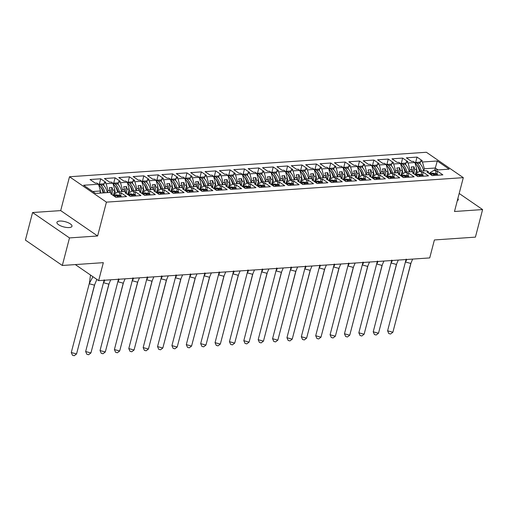 <?xml version="1.0" encoding="UTF-8"?>
<svg xmlns="http://www.w3.org/2000/svg" width="508" height="508" viewBox="0 0 508 508"><rect width="100%" height="100%" fill="white"/><g stroke="black" fill="none" stroke-linecap="round" stroke-linejoin="round"><path stroke-width="0.76" d="M69.177 227.552A7.779 2.711 14.6 0 0 71.977 226.263A7.779 2.711 14.6 0 0 68.028 222.656A7.779 2.711 14.6 0 0 59.722 221.056A7.779 2.711 14.6 0 0 56.921 222.345A7.779 2.711 14.6 0 0 60.871 225.946A7.779 2.711 14.6 0 0 69.177 227.552M457.308 200.666A7.779 2.711 14.6 0 0 458.26 199.758A7.779 2.711 14.6 0 0 457.873 198.507M97.612 235.985L60.693 210.604L32.582 212.528L69.494 237.915L97.612 235.985L106.426 202.14L463.302 177.654L454.489 211.499L482.6 209.569L459.188 193.472M482.6 209.569L475.418 237.134L434.404 239.947L429.724 257.918L98.654 280.632L75.317 264.585M69.494 237.915L62.319 265.474L25.4 240.094L32.582 212.528M60.693 210.604L69.507 176.759L426.383 152.267L463.302 177.654M126.308 193.611L126.568 192.608L124.835 191.414L118.015 191.884L113.703 194.38L113.551 194.983L114.84 190.005L112.814 190.144L111.957 193.434M140.684 192.627L140.945 191.624L139.211 190.43L132.391 190.894L128.086 193.396L127.927 193.993L129.216 189.014L127.191 189.154L126.333 192.449M155.061 191.637L155.327 190.633L153.587 189.44L146.768 189.909L142.462 192.405L142.303 193.008L143.599 188.03L141.567 188.17L140.71 191.459M169.443 190.652L169.704 189.649L167.97 188.455L161.15 188.925L156.839 191.421L156.686 192.024L157.975 187.046L155.95 187.185L155.092 190.475M183.82 189.668L184.08 188.659L182.347 187.471L175.527 187.935L171.221 190.436L171.063 191.033L172.352 186.055L170.326 186.195L169.469 189.484M185.433 190.049L186.734 185.071L184.702 185.21L183.845 188.5M199.815 189.065L201.111 184.087L199.085 184.22L198.228 187.516M226.955 186.709L227.216 185.699L225.482 184.506L218.662 184.976L214.351 187.477L214.198 188.074L215.487 183.096L213.462 183.236L212.604 186.525M241.332 185.718L241.592 184.715L239.859 183.521L233.039 183.991L228.733 186.487L228.575 187.09L229.87 182.112L227.838 182.251L226.981 185.541M242.951 186.106L244.246 181.121L242.221 181.261L241.364 184.556M270.091 183.75L270.351 182.74L268.618 181.546L261.798 182.016L257.486 184.512L257.334 185.115L258.623 180.137L256.597 180.276L255.74 183.566M284.467 182.759L284.728 181.756L282.994 180.562L276.174 181.032L271.869 183.528L271.71 184.131L272.999 179.153L270.974 179.292L270.116 182.582M298.844 181.775L299.11 180.772L297.37 179.578L290.551 180.042L286.245 182.543L286.087 183.14L287.382 178.162L285.35 178.302L284.493 181.597M300.463 182.156L301.758 177.178L299.733 177.317L298.875 180.607M327.603 179.8L327.863 178.797L326.13 177.603L319.31 178.073L315.004 180.569L314.846 181.172L316.135 176.193L314.109 176.333L313.252 179.622M341.979 178.816L342.246 177.806L340.506 176.619L333.686 177.082L329.381 179.584L329.222 180.181L330.517 175.203L328.486 175.343L327.628 178.632M356.362 177.825L356.622 176.822L354.889 175.628L348.069 176.098L343.757 178.594L343.605 179.197L344.894 174.219L342.868 174.358L342.011 177.648M370.738 176.841L370.999 175.838L369.265 174.644L362.445 175.114L358.14 177.609L357.981 178.213L359.27 173.234L357.245 173.368L356.387 176.663M385.115 175.857L385.382 174.847L383.642 173.653L376.822 174.123L372.516 176.625L372.358 177.222L373.653 172.244L371.621 172.383L370.764 175.673M399.498 174.866L399.758 173.863L398.024 172.669L391.204 173.139L386.893 175.635L386.74 176.238L388.029 171.26L386.004 171.399L385.147 174.689M401.11 175.254L402.406 170.269L400.38 170.409L399.523 173.704M428.25 172.898L428.517 171.888L426.777 170.694L419.957 171.164L415.652 173.66L415.493 174.263L416.789 169.285L414.757 169.424L413.899 172.714M106.426 202.14L69.507 176.759M413.874 173.882L414.134 172.879L412.401 171.685L405.581 172.149L401.276 174.65L401.117 175.247M399.758 173.863L398.189 173.971L403.435 177.578L414.122 176.841L408.883 173.234L407.314 173.342L405.581 172.149M385.382 174.847L383.813 174.955L389.052 178.562L399.745 177.825L394.506 174.225L392.938 174.333L391.204 173.139M370.999 175.838L369.437 175.946L374.675 179.546L385.369 178.816L380.124 175.209L378.562 175.317L376.822 174.123M356.622 176.822L355.054 176.93L360.299 180.537L370.992 179.8L365.747 176.193L364.179 176.301L362.445 175.114M342.246 177.806L340.678 177.914L345.916 181.521L356.61 180.791L351.371 177.184L349.802 177.292L348.069 176.098M327.863 178.797L326.301 178.905L331.54 182.505L342.233 181.775L336.988 178.168L335.426 178.276L333.686 177.082M299.11 180.772L297.542 180.873L302.787 184.48L313.474 183.75L308.235 180.143L306.667 180.251L304.933 179.057L311.753 178.587L313.487 179.781L311.918 179.889L317.163 183.496L327.857 182.759L322.612 179.159L321.043 179.261L319.31 178.073M284.728 181.756L283.166 181.864L288.404 185.464L299.098 184.734L293.853 181.127L292.291 181.235L290.551 180.042M270.351 182.74L268.783 182.848L274.028 186.455L284.721 185.718L279.476 182.118L277.908 182.226L276.174 181.032M241.592 184.715L240.03 184.823L245.269 188.43L255.962 187.693L250.717 184.087L249.155 184.194L247.415 183.001L254.241 182.537L255.975 183.731L254.406 183.839L259.651 187.439L270.339 186.709L265.1 183.102L263.531 183.21L261.798 182.016M227.216 185.699L225.647 185.807L230.892 189.414L241.586 188.678L236.341 185.077L234.772 185.185L233.039 183.991M184.08 188.659L182.512 188.766L187.757 192.373L198.45 191.643L193.205 188.036L191.637 188.144L189.903 186.95L196.723 186.48L198.463 187.674L196.894 187.782L202.133 191.389L212.827 190.652L207.581 187.046L206.019 187.154L204.279 185.966L211.106 185.496L212.839 186.69L211.271 186.798L216.516 190.398L227.203 189.668L221.964 186.061L220.396 186.169L218.662 184.976M169.704 189.649L168.135 189.757L173.38 193.358L184.067 192.627L178.829 189.02L177.26 189.128L175.527 187.935M155.327 190.633L153.759 190.741L158.998 194.348L169.691 193.611L164.452 190.011L162.884 190.113L161.15 188.925M140.945 191.624L139.382 191.726L144.621 195.332L155.315 194.602L150.07 190.995L148.501 191.103L146.768 189.909M126.568 192.608L125 192.716L130.245 196.317L140.932 195.586L135.693 191.98L134.125 192.088L132.391 190.894M109.493 192.469L110.046 190.335L108.02 190.468L106.128 183.706L104.388 182.518L105.956 182.41L100.711 178.803L90.024 179.534L95.263 183.14L96.831 183.032L98.565 184.226L83.636 185.249L95.523 193.427L110.452 192.399L112.192 193.592L110.623 193.7L115.862 197.307L126.556 196.571L121.317 192.97L119.748 193.078L118.015 191.884M106.128 183.706L112.947 183.242L114.84 190.005M123.869 191.478L124.428 189.344L122.396 189.484L120.504 182.721L118.77 181.527L120.332 181.419L115.094 177.819L104.4 178.549L109.645 182.156L111.208 182.048L112.947 183.242M120.504 182.721L127.324 182.251L129.216 189.014M138.246 190.494L138.805 188.36L136.779 188.5L134.88 181.737L133.147 180.543L134.715 180.435L129.47 176.828L118.777 177.565L124.022 181.166L125.59 181.058L127.324 182.251M134.88 181.737L141.7 181.267L143.599 188.03M152.629 189.509L153.181 187.369L151.155 187.509L149.257 180.746L147.523 179.553L149.092 179.451L143.847 175.844L133.16 176.574L138.398 180.181L139.967 180.073L141.7 181.267M149.257 180.746L156.083 180.283L157.975 187.046M167.005 188.519L167.564 186.385L165.532 186.525L163.639 179.762L161.906 178.568L163.468 178.46L158.229 174.854L147.536 175.59L152.781 179.197L154.343 179.089L156.083 180.283M163.639 179.762L170.459 179.292L172.352 186.055M181.381 187.535L181.94 185.401L179.915 185.541L178.016 178.778L176.282 177.584L177.851 177.476L172.606 173.869L161.912 174.606L167.157 178.206L168.726 178.098L170.459 179.292M178.016 178.778L184.836 178.308L186.734 185.071M195.764 186.55L196.317 184.41L194.291 184.55L192.392 177.787L190.659 176.594L192.227 176.486L186.982 172.885L176.295 173.615L181.534 177.222L183.102 177.114L184.836 178.308M192.392 177.787L199.212 177.324L201.111 184.087M210.141 185.56L210.693 183.426L208.667 183.566L206.775 176.803L205.035 175.609L206.604 175.501L201.365 171.894L190.671 172.631L195.91 176.238L197.479 176.13L199.212 177.324M206.775 176.803L213.595 176.333L215.487 183.096M224.517 184.575L225.076 182.442L223.044 182.582L221.151 175.819L219.418 174.625L220.986 174.517L215.741 170.91L205.048 171.647L210.293 175.247L211.861 175.139L213.595 176.333M221.151 175.819L227.971 175.349L229.87 182.112M238.9 183.585L239.452 181.451L237.426 181.591L235.528 174.828L233.794 173.634L235.363 173.526L230.118 169.926L219.431 170.656L224.669 174.263L226.238 174.155L227.971 175.349M235.528 174.828L242.348 174.358L244.246 181.121M253.276 182.601L253.829 180.467L251.803 180.607L249.911 173.844L248.171 172.65L249.739 172.542L244.5 168.935L233.807 169.672L239.046 173.272L240.614 173.171L242.348 174.358M249.911 173.844L256.731 173.374L258.623 180.137M267.653 181.616L268.211 179.483L266.179 179.616L264.287 172.853L262.553 171.666L264.116 171.558L258.877 167.951L248.183 168.681L253.429 172.288L254.991 172.18L256.731 173.374M264.287 172.853L271.107 172.39L272.999 179.153M282.029 180.626L282.588 178.492L280.562 178.632L278.663 171.869L276.93 170.675L278.498 170.567L273.253 166.967L262.56 167.697L267.805 171.304L269.373 171.196L271.107 172.39M278.663 171.869L285.483 171.399L287.382 178.162M296.412 179.641L296.964 177.508L294.938 177.648L293.046 170.885L291.306 169.691L292.875 169.583L287.636 165.976L276.943 166.713L282.181 170.313L283.75 170.205L285.483 171.399M293.046 170.885L299.866 170.415L301.758 177.178M310.788 178.657L311.347 176.517L309.315 176.657L307.423 169.894L305.689 168.7L307.251 168.599L302.012 164.992L291.319 165.722L296.564 169.329L298.126 169.221L299.866 170.415M307.423 169.894L314.242 169.431L316.135 176.193M325.164 177.667L325.723 175.533L323.698 175.673L321.799 168.91L320.065 167.716L321.634 167.608L316.389 164.001L305.695 164.738L310.94 168.345L312.509 168.237L314.242 169.431M321.799 168.91L328.619 168.44L330.517 175.203M339.547 176.682L340.1 174.549L338.074 174.689L336.182 167.926L334.442 166.732L336.01 166.624L330.765 163.017L320.078 163.754L325.317 167.354L326.885 167.246L328.619 168.44M336.182 167.926L343.002 167.456L344.894 174.219M353.924 175.698L354.482 173.558L352.45 173.698L350.558 166.935L348.825 165.741L350.387 165.633L345.148 162.033L334.455 162.763L339.7 166.37L341.262 166.262L343.002 167.456M350.558 166.935L357.378 166.472L359.27 173.234M368.3 174.708L368.859 172.574L366.833 172.714L364.935 165.951L363.201 164.757L364.769 164.649L359.524 161.042L348.831 161.779L354.076 165.386L355.644 165.278L357.378 166.472M364.935 165.951L371.754 165.481L373.653 172.244M382.683 173.723L383.235 171.59L381.21 171.729L379.311 164.967L377.577 163.773L379.146 163.665L373.901 160.058L363.214 160.795L368.452 164.395L370.021 164.287L371.754 165.481M379.311 164.967L386.137 164.497L388.029 171.26M397.059 172.739L397.618 170.599L395.586 170.739L393.694 163.976L391.96 162.782L393.522 162.674L388.283 159.074L377.59 159.804L382.835 163.411L384.397 163.303L386.137 164.497M393.694 163.976L400.514 163.506L402.406 170.269M411.436 171.748L411.994 169.615L409.969 169.755L408.07 162.992L406.337 161.798L407.905 161.69L402.66 158.083L391.966 158.82L397.212 162.427L398.78 162.319L400.514 163.506M408.07 162.992L414.89 162.522L416.789 169.285M434.759 170.148L435.312 168.015L424.345 168.764L422.446 162.001L420.713 160.814L422.281 160.706L417.036 157.099L406.349 157.829L411.588 161.436L413.156 161.328L414.89 162.522M422.446 162.001L437.286 160.985L449.174 169.158L434.34 170.18L430.028 172.676L429.876 173.279M428.517 171.888L426.949 171.996L432.187 175.603L442.881 174.866L437.642 171.266L436.074 171.374L434.34 170.18M414.134 172.879L412.566 172.987L417.811 176.587L428.504 175.857L423.259 172.25L421.691 172.358L419.957 171.164M108.02 190.468L107.461 192.608M112.814 190.144L112.065 187.484L109.303 187.674L110.046 190.335M122.396 189.484L121.844 191.618M127.191 189.154L126.448 186.499L123.679 186.69L124.428 189.344M136.779 188.5L136.22 190.633M141.567 188.17L140.824 185.515L138.062 185.699L138.805 188.36M151.155 187.509L150.597 189.649M155.95 187.185L155.2 184.525L152.438 184.715L153.181 187.369M165.532 186.525L164.979 188.659M170.326 186.195L169.583 183.54L166.814 183.731L167.564 186.385M179.915 185.541L179.356 187.674M185.439 190.049L185.598 189.446L189.903 186.95M184.702 185.21L183.959 182.55L181.197 182.74L181.94 185.401M194.291 184.55L193.732 186.684M199.822 189.065L199.974 188.462L204.279 185.966M199.085 184.22L198.336 181.566L195.574 181.756L196.317 184.41M208.667 183.566L208.115 185.699M213.462 183.236L212.719 180.581L209.95 180.772L210.693 183.426M223.044 182.582L222.491 184.715M227.838 182.251L227.095 179.591L224.333 179.781L225.076 182.442M237.426 181.591L236.868 183.725M242.951 186.099L243.11 185.503L247.415 183.001M242.221 181.261L241.471 178.606L238.709 178.797L239.452 181.451M251.803 180.607L251.244 182.74M256.597 180.276L255.854 177.622L253.086 177.806L253.829 180.467M266.179 179.616L265.627 181.756M270.974 179.292L270.231 176.632L267.462 176.822L268.211 179.483M280.562 178.632L280.003 180.765M285.35 178.302L284.607 175.647L281.845 175.838L282.588 178.492M294.938 177.648L294.38 179.781M300.469 182.156L300.622 181.553L304.933 179.057M299.733 177.317L298.99 174.663L296.221 174.847L296.964 177.508M309.315 176.657L308.762 178.797M314.109 176.333L313.366 173.673L310.598 173.863L311.347 176.517M323.698 175.673L323.139 177.806M328.486 175.343L327.743 172.688L324.98 172.879L325.723 175.533M338.074 174.689L337.515 176.822M342.868 174.358L342.125 171.698L339.357 171.888L340.1 174.549M352.45 173.698L351.898 175.831M357.245 173.368L356.502 170.713L353.733 170.904L354.482 173.558M366.833 172.714L366.274 174.847M371.621 172.383L370.878 169.729L368.116 169.92L368.859 172.574M381.21 171.729L380.651 173.863M386.004 171.399L385.255 168.739L382.492 168.929L383.235 171.59M395.586 170.739L395.034 172.872M400.38 170.409L399.637 167.754L396.869 167.945L397.618 170.599M409.969 169.755L409.41 171.888M414.757 169.424L414.014 166.77L411.251 166.954L411.994 169.615M424.345 168.764L423.786 170.904M438.087 169.92L435.312 168.015L437.286 160.985M98.654 280.632L103.334 262.661L62.319 265.474M99.905 193.123L100.463 190.989L92.748 191.516M98.565 184.226L100.463 190.989M415.366 163.519L417.036 157.099M418.681 168.612L418.865 167.907M419.976 163.639L420.713 160.814M435.451 173.761L436.074 171.374M436.931 173.977L437.642 171.266M400.99 164.509L402.66 158.083M386.607 165.494L388.283 159.074M372.231 166.478L373.901 160.058M357.854 167.469L359.524 161.042M343.471 168.453L345.148 162.033M329.095 169.437L330.765 163.017M314.719 170.428L316.389 164.001M300.336 171.412L302.012 164.992M285.96 172.403L287.636 165.976M271.583 173.387L273.253 166.967M257.2 174.371L258.877 167.951M242.824 175.362L244.5 168.935M228.448 176.346L230.118 169.926M214.071 177.33L215.741 170.91M199.688 178.321L201.365 171.894M185.312 179.305L186.982 172.885M170.936 180.289L172.606 173.869M156.553 181.28L158.229 174.854M142.177 182.264L143.847 175.844M127.8 183.248L129.47 176.828M113.417 184.239L115.094 177.819M99.041 185.223L100.711 178.803M404.305 169.596L404.489 168.891M405.6 164.624L406.337 161.798M421.069 174.752L421.691 172.358M422.554 174.968L423.259 172.25M111.925 194.596L112.192 193.592M102.356 190.316L102.54 189.611M103.651 185.344L104.388 182.518M119.126 195.466L119.748 193.078M120.606 195.682L121.317 192.97M116.738 189.325L116.923 188.62M118.034 184.353L118.77 181.527M133.502 194.481L134.125 192.088M134.988 194.697L135.693 191.98M131.115 188.341L131.299 187.636M132.41 183.369L133.147 180.543M147.879 193.497L148.501 191.103M149.365 193.707L150.07 190.995M145.491 187.357L145.675 186.652M146.787 182.378L147.523 179.553M162.262 192.507L162.884 190.113M163.741 192.722L164.452 190.011M159.874 186.366L160.058 185.661M161.169 181.394L161.906 178.568M176.638 191.522L177.26 189.128M178.118 191.738L178.829 189.02M174.25 185.382L174.434 184.677M175.546 180.41L176.282 177.584M191.014 190.538L191.637 188.144M192.5 190.748L193.205 188.036M198.196 188.678L198.463 187.674M188.627 184.391L188.811 183.693M189.922 179.419L190.659 176.594M205.397 189.548L206.019 187.154M206.877 189.763L207.581 187.046M212.579 187.693L212.839 186.69M203.01 183.407L203.187 182.702M204.305 178.435L205.035 175.609M219.774 188.563L220.396 186.169M221.253 188.779L221.964 186.061M217.386 182.423L217.57 181.718M218.681 177.451L219.418 174.625M234.15 187.579L234.772 185.185M235.636 187.789L236.341 185.077M231.762 181.432L231.946 180.727M233.058 176.46L233.794 173.634M248.533 186.588L249.155 184.194M250.012 186.804L250.717 184.087M255.714 184.734L255.975 183.731M246.139 180.448L246.323 179.743M247.434 175.476L248.171 172.65M262.909 185.604L263.531 183.21M264.389 185.82L265.1 183.102M260.521 179.464L260.706 178.759M261.817 174.492L262.553 171.666M277.285 184.614L277.908 182.226M278.771 184.829L279.476 182.118M274.898 178.473L275.082 177.768M276.193 173.501L276.93 170.675M291.662 183.629L292.291 181.235M293.148 183.845L293.853 181.127M289.274 177.489L289.458 176.784M290.57 172.517L291.306 169.691M306.045 182.645L306.667 180.251M307.524 182.855L308.235 180.143M313.226 180.785L313.487 179.781M303.657 176.505L303.841 175.8M304.952 171.526L305.689 168.7M320.421 181.654L321.043 179.261M321.907 181.87L322.612 179.159M318.033 175.514L318.218 174.809M319.329 170.542L320.065 167.716M334.797 180.67L335.426 178.276M336.283 180.886L336.988 178.168M332.41 174.53L332.594 173.825M333.705 169.558L334.442 166.732M349.18 179.686L349.802 177.292M350.66 179.895L351.371 177.184M346.793 173.546L346.977 172.841M348.088 168.567L348.825 165.741M363.557 178.695L364.179 176.301M365.042 178.911L365.747 176.193M361.169 172.555L361.353 171.85M362.464 167.583L363.201 164.757M377.933 177.711L378.562 175.317M379.419 177.927L380.124 175.209M375.545 171.571L375.73 170.866M376.841 166.599L377.577 163.773M392.316 176.727L392.938 174.333M393.795 176.936L394.506 174.225M389.928 170.58L390.112 169.875M391.224 165.608L391.96 162.782M406.692 175.736L407.314 173.342M408.178 175.952L408.883 173.234M412.68 171.875L414.014 166.77M398.304 172.866L399.637 167.754M383.927 173.85L385.255 168.739M369.551 174.835L370.878 169.729M355.168 175.825L356.502 170.713M340.792 176.809L342.125 171.698M326.415 177.794L327.743 172.688M312.033 178.784L313.366 173.673M297.656 179.769L298.99 174.663M283.28 180.759L284.607 175.647M268.897 181.743L270.231 176.632M254.521 182.728L255.854 177.622M240.144 183.718L241.471 178.606M225.762 184.702L227.095 179.591M211.385 185.687L212.719 180.581M197.009 186.677L198.336 181.566M182.626 187.662L183.959 182.55M168.25 188.646L169.583 183.54M153.873 189.636L155.2 184.525M139.49 190.621L140.824 185.515M125.114 191.611L126.448 186.499M110.738 192.596L112.065 187.484M415.557 163.963L416.109 162.401L417.157 163.347A13.373 8.687 86.1 0 1 421.31 171.069M423.659 170.91A13.373 8.687 -93.9 0 0 419.513 163.189L420.103 163.144M417.366 172.669A13.373 8.687 -93.9 0 0 416.668 169.729M415.163 163.487L415.315 163.474A13.373 8.687 86.1 0 1 419.519 171.418M406.8 259.493L405.517 262.033L410.801 263.442L412.661 259.086M406.165 259.074L387.598 330.822L392.881 332.238L410.801 263.442M387.598 330.822L388.804 333.553L390.569 334.029L392.881 332.238L411.055 262.896M433.572 175.508L433.743 174.53L432.594 173.958A13.373 8.687 -93.9 0 0 429.463 173.304L431.813 173.145A13.373 8.687 86.1 0 1 434.943 173.799L436.372 173.698L437.521 174.269L437.35 175.247M416.706 164.992A11.544 7.506 86.1 0 1 420.091 171.158M429.463 173.304A13.373 8.687 -93.9 0 0 428.936 173.368M416.052 172.104A11.544 7.506 86.1 0 1 416.262 173.311M420.275 162.496L419.887 162.147L416.109 162.401M430.054 174.136L431.895 174.657L431.781 175.324M430.746 174.085A13.373 8.687 -93.9 0 0 429.197 173.546M433.743 174.53L437.521 174.269M430.911 174.72L431.895 174.657M401.174 164.948L401.733 163.392L402.78 164.338A13.373 8.687 86.1 0 1 406.933 172.06M409.283 171.894A13.373 8.687 -93.9 0 0 405.13 164.173L405.727 164.135M402.99 173.653A13.373 8.687 -93.9 0 0 402.292 170.713M400.78 164.471L400.939 164.465A13.373 8.687 86.1 0 1 405.136 172.409M392.424 260.477L391.141 263.017L396.424 264.433L398.285 260.077M391.789 260.064L373.221 331.813L378.504 333.223L396.424 264.433M373.221 331.813L374.428 334.543L376.187 335.013L378.504 333.223L396.672 263.887M419.189 176.492L419.36 175.514L418.211 174.949A13.373 8.687 -93.9 0 0 415.08 174.295L417.436 174.13A13.373 8.687 86.1 0 1 420.56 174.784L421.989 174.689L423.139 175.254L422.974 176.232M402.323 165.983A11.544 7.506 86.1 0 1 405.714 172.142M415.08 174.295A13.373 8.687 -93.9 0 0 414.56 174.352M401.676 173.095A11.544 7.506 86.1 0 1 401.885 174.295M405.898 163.481L405.511 163.131L401.733 163.392M415.677 175.12L417.519 175.641L417.405 176.308M416.37 175.076A13.373 8.687 -93.9 0 0 414.82 174.53M419.36 175.514L423.139 175.254M416.535 175.711L417.519 175.641M386.798 165.932L387.35 164.376L388.404 165.322A13.373 8.687 86.1 0 1 392.557 173.044M394.906 172.885A13.373 8.687 -93.9 0 0 390.754 165.164L391.35 165.119M388.614 174.638A13.373 8.687 -93.9 0 0 387.915 171.698M386.404 165.462L386.556 165.449A13.373 8.687 86.1 0 1 390.76 173.393M378.041 261.461L376.758 264.001L382.041 265.417L383.908 261.061M377.406 261.048L358.839 332.797L364.122 334.213L382.041 265.417M358.839 332.797L360.051 335.528L361.81 335.998L364.122 334.213L382.295 264.871M404.812 177.483L404.984 176.505L403.835 175.933A13.373 8.687 -93.9 0 0 400.704 175.279L403.054 175.12A13.373 8.687 86.1 0 1 406.184 175.774L407.613 175.673L408.762 176.244L408.591 177.222M387.947 166.967A11.544 7.506 86.1 0 1 391.331 173.126M400.704 175.279A13.373 8.687 -93.9 0 0 400.183 175.336M387.293 174.079A11.544 7.506 86.1 0 1 387.502 175.279M391.516 164.465L391.128 164.116L387.35 164.376M401.301 176.105L403.142 176.625L403.022 177.292M401.993 176.06A13.373 8.687 -93.9 0 0 400.437 175.514M404.984 176.505L408.762 176.244M402.152 176.695L403.142 176.625M372.421 166.922L372.974 165.367L374.021 166.306A13.373 8.687 86.1 0 1 378.174 174.034M380.524 173.869A13.373 8.687 -93.9 0 0 376.377 166.148L376.968 166.11M374.231 175.628A13.373 8.687 -93.9 0 0 373.539 172.688M372.027 166.446L372.18 166.434A13.373 8.687 86.1 0 1 376.384 174.377M363.665 262.452L362.382 264.992L367.665 266.402L369.526 262.045M363.03 262.039L344.462 333.781L349.745 335.197L367.665 266.402M344.462 333.781L345.669 336.512L347.434 336.988L349.745 335.197L367.919 265.855M390.436 178.467L390.608 177.489L389.458 176.917A13.373 8.687 -93.9 0 0 386.328 176.263L388.677 176.105A13.373 8.687 86.1 0 1 391.808 176.759L393.236 176.663L394.386 177.229L394.214 178.206M373.57 167.951A11.544 7.506 86.1 0 1 376.955 174.117M386.328 176.263A13.373 8.687 -93.9 0 0 385.801 176.327M372.916 175.07A11.544 7.506 86.1 0 1 373.126 176.27M377.139 165.456L376.752 165.106L372.974 165.367M386.918 177.095L388.76 177.616L388.645 178.283M387.61 177.044A13.373 8.687 -93.9 0 0 386.061 176.505M390.608 177.489L394.386 177.229M387.775 177.686L388.76 177.616M358.038 167.907L358.597 166.351L359.645 167.297A13.373 8.687 86.1 0 1 363.798 175.019M366.147 174.854A13.373 8.687 -93.9 0 0 361.994 167.132L362.591 167.094M359.855 176.613A13.373 8.687 -93.9 0 0 359.156 173.673M357.645 167.43L357.803 167.424A13.373 8.687 86.1 0 1 362.001 175.368M349.288 263.436L348.005 265.976L353.289 267.392L355.149 263.036M348.653 263.023L330.086 334.772L335.369 336.188L353.289 267.392M330.086 334.772L331.292 337.502L333.051 337.972L335.369 336.188L353.536 266.846M376.053 179.451L376.225 178.473L375.075 177.908A13.373 8.687 -93.9 0 0 371.945 177.254L374.301 177.089A13.373 8.687 86.1 0 1 377.431 177.743L378.854 177.648L380.003 178.213L379.838 179.197M359.188 168.942A11.544 7.506 86.1 0 1 362.579 175.101M371.945 177.254A13.373 8.687 -93.9 0 0 371.424 177.311M358.54 176.054A11.544 7.506 86.1 0 1 358.75 177.254M362.763 166.44L362.375 166.091L358.597 166.351M372.542 178.079L374.383 178.6L374.269 179.267M373.234 178.035A13.373 8.687 -93.9 0 0 371.685 177.489M376.225 178.473L380.003 178.213M373.399 178.67L374.383 178.6M343.662 168.891L344.214 167.335L345.269 168.281A13.373 8.687 86.1 0 1 349.421 176.003M351.771 175.844A13.373 8.687 -93.9 0 0 347.618 168.123L348.215 168.078M345.478 177.597A13.373 8.687 -93.9 0 0 344.78 174.663M343.268 168.421L343.427 168.408A13.373 8.687 86.1 0 1 347.624 176.352M334.905 264.42L333.623 266.96L338.906 268.376L340.773 264.02M334.277 264.008L315.703 335.756L320.986 337.172L338.906 268.376M315.703 335.756L316.916 338.487L318.675 338.957L320.986 337.172L339.16 267.83M361.677 180.442L361.848 179.464L360.699 178.892A13.373 8.687 -93.9 0 0 357.569 178.238L359.918 178.079A13.373 8.687 86.1 0 1 363.049 178.733L364.477 178.632L365.627 179.203L365.455 180.181M344.811 169.926A11.544 7.506 86.1 0 1 348.196 176.085M357.569 178.238A13.373 8.687 -93.9 0 0 357.048 178.302M344.157 177.038A11.544 7.506 86.1 0 1 344.367 178.238M348.386 167.424L347.993 167.075L344.214 167.335M358.165 179.07L360.007 179.591L359.886 180.251M358.858 179.019A13.373 8.687 -93.9 0 0 357.302 178.479M361.848 179.464L365.627 179.203M359.016 179.654L360.007 179.591M329.286 169.882L329.838 168.326L330.892 169.266A13.373 8.687 86.1 0 1 335.039 176.994M337.395 176.828A13.373 8.687 -93.9 0 0 333.242 169.107L333.832 169.069M331.095 178.587A13.373 8.687 -93.9 0 0 330.403 175.647M328.892 169.405L329.044 169.393A13.373 8.687 86.1 0 1 333.248 177.343M320.529 265.411L319.246 267.951L324.529 269.361L326.39 265.005M319.894 264.998L301.327 336.747L306.61 338.157L324.529 269.361M301.327 336.747L302.533 339.477L304.298 339.947L306.61 338.157L324.783 268.815M347.301 181.426L347.472 180.448L346.323 179.876A13.373 8.687 -93.9 0 0 343.192 179.222L345.542 179.064A13.373 8.687 86.1 0 1 348.672 179.718L350.101 179.622L351.25 180.188L351.079 181.166M330.435 170.917A11.544 7.506 86.1 0 1 333.82 177.076M343.192 179.222A13.373 8.687 -93.9 0 0 342.665 179.286M329.781 178.029A11.544 7.506 86.1 0 1 329.99 179.229M334.004 168.415L333.616 168.065L329.838 168.326M343.783 180.054L345.624 180.575L345.51 181.242M344.475 180.003A13.373 8.687 -93.9 0 0 342.925 179.464M347.472 180.448L351.25 180.188M344.64 180.645L345.624 180.575M314.903 170.866L315.462 169.31L316.509 170.256A13.373 8.687 86.1 0 1 320.662 177.978M323.012 177.819A13.373 8.687 -93.9 0 0 318.859 170.091L319.456 170.053M316.719 179.572A13.373 8.687 -93.9 0 0 316.02 176.632M314.516 170.39L314.668 170.383A13.373 8.687 86.1 0 1 318.872 178.327M306.153 266.395L304.87 268.935L310.153 270.351L312.014 265.995M305.518 265.982L286.95 337.731L292.233 339.147L310.153 270.351M286.95 337.731L288.157 340.462L289.916 340.931L292.233 339.147L310.401 269.805M332.924 182.41L333.089 181.432L331.94 180.867A13.373 8.687 -93.9 0 0 328.809 180.213L331.165 180.048A13.373 8.687 86.1 0 1 334.296 180.702L335.725 180.607L336.874 181.178L336.702 182.156M316.052 171.901A11.544 7.506 86.1 0 1 319.443 178.06M328.809 180.213A13.373 8.687 -93.9 0 0 328.289 180.27M315.404 179.013A11.544 7.506 86.1 0 1 315.614 180.213M319.627 169.399L319.24 169.05L315.462 169.31M329.406 181.039L331.248 181.559L331.133 182.226M330.098 180.994A13.373 8.687 -93.9 0 0 328.549 180.448M333.089 181.432L336.874 181.178M330.264 181.629L331.248 181.559M300.526 171.85L301.079 170.294L302.133 171.24A13.373 8.687 86.1 0 1 306.286 178.962M308.635 178.803A13.373 8.687 -93.9 0 0 304.483 171.082L305.079 171.037M302.343 180.556A13.373 8.687 -93.9 0 0 301.644 177.622M300.133 171.38L300.291 171.367A13.373 8.687 86.1 0 1 304.489 179.311M291.77 267.379L290.487 269.919L295.77 271.336L297.637 266.979M291.141 266.967L272.567 338.715L277.851 340.131L295.77 271.336M272.567 338.715L273.78 341.446L275.539 341.916L277.851 340.131L296.024 270.789M318.541 183.401L318.713 182.423L317.564 181.851A13.373 8.687 -93.9 0 0 314.433 181.197L316.782 181.039A13.373 8.687 86.1 0 1 319.913 181.693L321.342 181.591L322.491 182.162L322.32 183.14M301.676 172.885A11.544 7.506 86.1 0 1 305.067 179.051M314.433 181.197A13.373 8.687 -93.9 0 0 313.912 181.261M301.022 179.997A11.544 7.506 86.1 0 1 301.238 181.204M305.251 170.39L304.857 170.04L301.079 170.294M315.03 182.029L316.871 182.55L316.757 183.217M315.722 181.978A13.373 8.687 -93.9 0 0 314.166 181.439M318.713 182.423L322.491 182.162M315.887 182.613L316.871 182.55M286.15 172.841L286.702 171.285L287.757 172.231A13.373 8.687 86.1 0 1 291.903 179.953M294.259 179.788A13.373 8.687 -93.9 0 0 290.106 172.066L290.703 172.028M287.966 181.546A13.373 8.687 -93.9 0 0 287.268 178.606M285.756 172.364L285.909 172.352A13.373 8.687 86.1 0 1 290.112 180.302M277.393 268.37L276.111 270.91L281.394 272.326L283.254 267.964M276.758 267.957L258.191 339.706L263.474 341.116L281.394 272.326M258.191 339.706L259.404 342.436L261.163 342.906L263.474 341.116L281.648 271.78M304.165 184.385L304.336 183.407L303.187 182.842A13.373 8.687 -93.9 0 0 300.057 182.181L302.406 182.023A13.373 8.687 86.1 0 1 305.537 182.677L306.965 182.582L308.115 183.147L307.943 184.125M287.299 173.876A11.544 7.506 86.1 0 1 290.684 180.035M300.057 182.181A13.373 8.687 -93.9 0 0 299.529 182.245M286.645 180.988A11.544 7.506 86.1 0 1 286.855 182.188M290.868 171.374L290.481 171.025L286.702 171.285M300.647 183.013L302.495 183.534L302.374 184.201M301.346 182.963A13.373 8.687 -93.9 0 0 299.79 182.423M304.336 183.407L308.115 183.147M301.504 183.604L302.495 183.534M271.767 173.825L272.326 172.269L273.374 173.215A13.373 8.687 86.1 0 1 277.527 180.937M279.876 180.778A13.373 8.687 -93.9 0 0 275.723 173.05L276.32 173.012M273.583 182.531A13.373 8.687 -93.9 0 0 272.885 179.591M271.38 173.349L271.532 173.342A13.373 8.687 86.1 0 1 275.736 181.286M263.017 269.354L261.734 271.894L267.017 273.31L268.878 268.954M262.382 268.942L243.815 340.69L249.098 342.106L267.017 273.31M243.815 340.69L245.021 343.421L246.786 343.891L249.098 342.106L267.265 272.764M289.789 185.376L289.954 184.391L288.804 183.826A13.373 8.687 -93.9 0 0 285.68 183.172L288.03 183.007A13.373 8.687 86.1 0 1 291.16 183.667L292.589 183.566L293.738 184.137L293.567 185.115M272.917 174.86A11.544 7.506 86.1 0 1 276.308 181.019M285.68 183.172A13.373 8.687 -93.9 0 0 285.153 183.229M272.269 181.972A11.544 7.506 86.1 0 1 272.478 183.172M276.492 172.358L276.104 172.009L272.326 172.269M286.271 183.998L288.112 184.518L287.998 185.185M286.963 183.953A13.373 8.687 -93.9 0 0 285.413 183.407M289.954 184.391L293.738 184.137M287.128 184.588L288.112 184.518M257.391 174.816L257.943 173.253L258.997 174.2A13.373 8.687 86.1 0 1 263.15 181.921M265.5 181.762A13.373 8.687 -93.9 0 0 261.347 174.041L261.944 173.996M259.207 183.521A13.373 8.687 -93.9 0 0 258.509 180.581M256.997 174.339L257.156 174.327A13.373 8.687 86.1 0 1 261.353 182.27M248.634 270.345L247.358 272.885L252.635 274.295L254.502 269.939M248.006 269.926L229.438 341.674L234.715 343.09L252.635 274.295M229.438 341.674L230.645 344.405L232.404 344.881L234.715 343.09L252.889 273.749M275.406 186.36L275.577 185.382L274.428 184.81A13.373 8.687 -93.9 0 0 271.297 184.156L273.647 183.998A13.373 8.687 86.1 0 1 276.777 184.652L278.206 184.55L279.356 185.122L279.184 186.099M258.54 175.844A11.544 7.506 86.1 0 1 261.931 182.01M271.297 184.156A13.373 8.687 -93.9 0 0 270.777 184.22M257.886 182.956A11.544 7.506 86.1 0 1 258.102 184.163M262.115 173.349L261.722 172.999L257.943 173.253M271.894 184.988L273.736 185.509L273.621 186.176M272.586 184.937A13.373 8.687 -93.9 0 0 271.031 184.398M275.577 185.382L279.356 185.122M272.752 185.572L273.736 185.509M243.014 175.8L243.567 174.244L244.621 175.19A13.373 8.687 86.1 0 1 248.774 182.912M251.123 182.747A13.373 8.687 -93.9 0 0 246.971 175.025L247.567 174.987M244.831 184.506A13.373 8.687 -93.9 0 0 244.132 181.566M242.621 175.324L242.773 175.317A13.373 8.687 86.1 0 1 246.977 183.261M234.258 271.329L232.975 273.869L238.258 275.285L240.119 270.929M233.623 270.916L215.055 342.665L220.339 344.075L238.258 275.285M215.055 342.665L216.268 345.396L218.027 345.865L220.339 344.075L238.512 274.739M261.029 187.344L261.201 186.366L260.052 185.801A13.373 8.687 -93.9 0 0 256.921 185.147L259.271 184.982A13.373 8.687 86.1 0 1 262.401 185.636L263.83 185.541L264.979 186.106L264.808 187.084M244.164 176.835A11.544 7.506 86.1 0 1 247.548 182.994M256.921 185.147A13.373 8.687 -93.9 0 0 256.4 185.204M243.51 183.947A11.544 7.506 86.1 0 1 243.719 185.147M247.733 174.333L247.345 173.984L243.567 174.244M257.512 185.972L259.359 186.493L259.239 187.16M258.21 185.928A13.373 8.687 -93.9 0 0 256.654 185.382M261.201 186.366L264.979 186.106M258.369 186.563L259.359 186.493M228.638 176.784L229.191 175.228L230.238 176.174A13.373 8.687 86.1 0 1 234.391 183.896M236.741 183.737A13.373 8.687 -93.9 0 0 232.588 176.016L233.185 175.971M230.448 185.49A13.373 8.687 -93.9 0 0 229.749 182.55M228.244 176.314L228.397 176.301A13.373 8.687 86.1 0 1 232.601 184.245M219.881 272.313L218.599 274.853L223.882 276.269L225.743 271.913M219.246 271.901L200.679 343.649L205.962 345.065L223.882 276.269M200.679 343.649L201.886 346.38L203.651 346.85L205.962 345.065L224.13 275.723M246.653 188.335L246.825 187.357L245.675 186.785A13.373 8.687 -93.9 0 0 242.545 186.131L244.894 185.972A13.373 8.687 86.1 0 1 248.025 186.626L249.453 186.525L250.603 187.096L250.431 188.074M229.781 177.819A11.544 7.506 86.1 0 1 233.172 183.979M242.545 186.131A13.373 8.687 -93.9 0 0 242.018 186.188M229.133 184.931A11.544 7.506 86.1 0 1 229.343 186.131M233.356 175.317L232.969 174.968L229.191 175.228M243.135 186.957L244.977 187.477L244.862 188.144M243.827 186.912A13.373 8.687 -93.9 0 0 242.278 186.366M246.825 187.357L250.603 187.096M243.992 187.547L244.977 187.477M214.255 177.775L214.808 176.219L215.862 177.159A13.373 8.687 86.1 0 1 220.015 184.887M222.364 184.721A13.373 8.687 -93.9 0 0 218.211 177L218.808 176.962M216.071 186.48A13.373 8.687 -93.9 0 0 215.373 183.54M213.862 177.298L214.02 177.286A13.373 8.687 86.1 0 1 218.218 185.23M205.499 273.304L204.222 275.844L209.499 277.254L211.366 272.898M204.87 272.891L186.303 344.634L191.579 346.05L209.499 277.254M186.303 344.634L187.509 347.364L189.268 347.84L191.579 346.05L209.753 276.708M232.27 189.319L232.442 188.341L231.292 187.769A13.373 8.687 -93.9 0 0 228.162 187.115L230.511 186.957A13.373 8.687 86.1 0 1 233.642 187.611L235.071 187.516L236.22 188.081L236.049 189.059M215.405 178.803A11.544 7.506 86.1 0 1 218.796 184.969M228.162 187.115A13.373 8.687 -93.9 0 0 227.641 187.179M214.751 185.922A11.544 7.506 86.1 0 1 214.967 187.122M218.98 176.308L218.592 175.959L214.808 176.219M228.759 187.947L230.6 188.468L230.486 189.135M229.451 187.896A13.373 8.687 -93.9 0 0 227.901 187.357M232.442 188.341L236.22 188.081M229.616 188.538L230.6 188.468M199.879 178.759L200.431 177.203L201.486 178.149A13.373 8.687 86.1 0 1 205.638 185.871M207.988 185.706A13.373 8.687 -93.9 0 0 203.835 177.984L204.432 177.946M201.695 187.465A13.373 8.687 -93.9 0 0 200.997 184.525M199.485 178.283L199.638 178.276A13.373 8.687 86.1 0 1 203.841 186.22M191.122 274.288L189.84 276.828L195.123 278.244L196.983 273.888M190.487 273.875L171.92 345.624L177.203 347.04L195.123 278.244M171.92 345.624L173.133 348.355L174.892 348.825L177.203 347.04L195.377 277.698M217.894 190.303L218.065 189.325L216.916 188.76A13.373 8.687 -93.9 0 0 213.785 188.106L216.135 187.941A13.373 8.687 86.1 0 1 219.266 188.595L220.694 188.5L221.844 189.065L221.672 190.049M201.028 179.794A11.544 7.506 86.1 0 1 204.413 185.953M213.785 188.106A13.373 8.687 -93.9 0 0 213.265 188.163M200.374 186.906A11.544 7.506 86.1 0 1 200.584 188.106M204.597 177.292L204.21 176.943L200.431 177.203M214.376 188.932L216.224 189.452L216.103 190.119M215.075 188.887A13.373 8.687 -93.9 0 0 213.519 188.341M218.065 189.325L221.844 189.065M215.233 189.522L216.224 189.452M185.503 179.743L186.055 178.187L187.103 179.134A13.373 8.687 86.1 0 1 191.256 186.855M193.605 186.696A13.373 8.687 -93.9 0 0 189.459 178.975L190.049 178.93M187.312 188.449A13.373 8.687 -93.9 0 0 186.614 185.515M185.109 179.273L185.261 179.261A13.373 8.687 86.1 0 1 189.465 187.204M176.746 275.272L175.463 277.812L180.746 279.229L182.607 274.872M176.111 274.86L157.543 346.608L162.827 348.024L180.746 279.229M157.543 346.608L158.75 349.339L160.515 349.809L162.827 348.024L181 278.682M203.518 191.294L203.689 190.316L202.54 189.744A13.373 8.687 -93.9 0 0 199.409 189.09L201.759 188.932A13.373 8.687 86.1 0 1 204.889 189.586L206.318 189.484L207.467 190.056L207.296 191.033M186.652 180.778A11.544 7.506 86.1 0 1 190.036 186.938M199.409 189.09A13.373 8.687 -93.9 0 0 198.882 189.154M185.998 187.89A11.544 7.506 86.1 0 1 186.207 189.09M190.221 178.276L189.833 177.927L186.055 178.187M200 189.922L201.841 190.443L201.727 191.103M200.692 189.871A13.373 8.687 -93.9 0 0 199.142 189.325M203.689 190.316L207.467 190.056M200.857 190.506L201.841 190.443M171.12 180.734L171.679 179.178L172.726 180.118A13.373 8.687 86.1 0 1 176.879 187.846M179.229 187.681A13.373 8.687 -93.9 0 0 175.076 179.959L175.673 179.921M172.936 189.44A13.373 8.687 -93.9 0 0 172.237 186.499M170.726 180.257L170.885 180.245A13.373 8.687 86.1 0 1 175.082 188.195M162.369 276.263L161.087 278.803L166.364 280.213L168.231 275.857M161.734 275.85L143.167 347.599L148.444 349.009L166.364 280.213M143.167 347.599L144.374 350.33L146.133 350.799L148.444 349.009L166.618 279.667M189.135 192.278L189.306 191.3L188.157 190.729A13.373 8.687 -93.9 0 0 185.026 190.075L187.376 189.916A13.373 8.687 86.1 0 1 190.506 190.57L191.935 190.475L193.084 191.04L192.913 192.018M172.269 181.769A11.544 7.506 86.1 0 1 175.66 187.928M185.026 190.075A13.373 8.687 -93.9 0 0 184.506 190.138M171.621 188.881A11.544 7.506 86.1 0 1 171.831 190.081M175.844 179.267L175.457 178.918L171.679 179.178M185.623 190.906L187.465 191.427L187.35 192.094M186.315 190.856A13.373 8.687 -93.9 0 0 184.766 190.316M189.306 191.3L193.084 191.04M186.48 191.497L187.465 191.427M156.743 181.718L157.296 180.162L158.35 181.108A13.373 8.687 86.1 0 1 162.503 188.83M164.852 188.671A13.373 8.687 -93.9 0 0 160.699 180.943L161.296 180.905M158.559 190.424A13.373 8.687 -93.9 0 0 157.861 187.484M156.35 181.242L156.502 181.235A13.373 8.687 86.1 0 1 160.706 189.179M147.987 277.247L146.704 279.787L151.987 281.203L153.848 276.847M147.352 276.835L128.784 348.583L134.068 349.999L151.987 281.203M128.784 348.583L129.997 351.314L131.756 351.784L134.068 349.999L152.241 280.657M174.758 193.262L174.93 192.284L173.78 191.719A13.373 8.687 -93.9 0 0 170.65 191.065L172.999 190.9A13.373 8.687 86.1 0 1 176.13 191.554L177.559 191.459L178.708 192.03L178.537 193.008M157.893 182.753A11.544 7.506 86.1 0 1 161.277 188.912M170.65 191.065A13.373 8.687 -93.9 0 0 170.129 191.122M157.239 189.865A11.544 7.506 86.1 0 1 157.448 191.065M161.461 180.251L161.074 179.902L157.296 180.162M171.247 191.891L173.088 192.411L172.968 193.078M171.939 191.846A13.373 8.687 -93.9 0 0 170.383 191.3M174.93 192.284L178.708 192.03M172.098 192.481L173.088 192.411M142.367 182.702L142.919 181.146L143.967 182.093A13.373 8.687 86.1 0 1 148.12 189.814M150.47 189.655A13.373 8.687 -93.9 0 0 146.323 181.934L146.914 181.889M144.177 191.408A13.373 8.687 -93.9 0 0 143.485 188.474M141.973 182.232L142.126 182.22A13.373 8.687 86.1 0 1 146.329 190.163M133.61 278.232L132.328 280.772L137.611 282.188L139.471 277.832M132.975 277.819L114.408 349.567L119.691 350.984L137.611 282.188M114.408 349.567L115.614 352.298L117.38 352.768L119.691 350.984L137.865 281.642M160.382 194.253L160.553 193.275L159.404 192.703A13.373 8.687 -93.9 0 0 156.274 192.049L158.623 191.891A13.373 8.687 86.1 0 1 161.754 192.545L163.182 192.443L164.332 193.015L164.16 193.993M143.516 183.737A11.544 7.506 86.1 0 1 146.901 189.903M156.274 192.049A13.373 8.687 -93.9 0 0 155.746 192.113M142.862 190.849A11.544 7.506 86.1 0 1 143.072 192.056M147.085 181.242L146.698 180.892L142.919 181.146M156.864 192.881L158.706 193.402L158.591 194.069M157.556 192.83A13.373 8.687 -93.9 0 0 156.007 192.291M160.553 193.275L164.332 193.015M157.721 193.465L158.706 193.402M127.984 183.693L128.543 182.137L129.591 183.083A13.373 8.687 86.1 0 1 133.744 190.805M136.093 190.64A13.373 8.687 -93.9 0 0 131.94 182.918L132.537 182.88M129.8 192.399A13.373 8.687 -93.9 0 0 129.102 189.459M127.591 183.217L127.749 183.204A13.373 8.687 86.1 0 1 131.947 191.154M119.234 279.222L117.951 281.762L123.234 283.178L125.095 278.816M118.599 278.809L100.032 350.558L105.315 351.968L123.234 283.178M100.032 350.558L101.238 353.289L102.997 353.759L105.315 351.968L123.482 282.632M145.999 195.237L146.171 194.259L145.021 193.694A13.373 8.687 -93.9 0 0 141.891 193.034L144.247 192.875A13.373 8.687 86.1 0 1 147.371 193.529L148.8 193.434L149.949 193.999L149.784 194.977M129.134 184.728A11.544 7.506 86.1 0 1 132.524 190.887M141.891 193.034A13.373 8.687 -93.9 0 0 141.37 193.097M128.486 191.84A11.544 7.506 86.1 0 1 128.695 193.04M132.709 182.226L132.321 181.877L128.543 182.137M142.488 193.865L144.329 194.386L144.215 195.053M143.18 193.815A13.373 8.687 -93.9 0 0 141.63 193.275M146.171 194.259L149.949 193.999M143.345 194.456L144.329 194.386M113.608 184.677L114.16 183.121L115.214 184.067A13.373 8.687 86.1 0 1 119.367 191.789M121.717 191.63A13.373 8.687 -93.9 0 0 117.564 183.902L118.161 183.864M115.424 193.383A13.373 8.687 -93.9 0 0 114.725 190.443M113.214 184.201L113.373 184.194A13.373 8.687 86.1 0 1 117.57 192.138M104.851 280.206L103.569 282.746L108.852 284.163L110.719 279.806M104.223 279.794L85.649 351.542L90.932 352.958L108.852 284.163M85.649 351.542L86.862 354.273L88.621 354.743L90.932 352.958L109.106 283.616M131.623 196.228L131.794 195.243L130.645 194.678A13.373 8.687 -93.9 0 0 127.514 194.024L129.864 193.859A13.373 8.687 86.1 0 1 132.994 194.52L134.423 194.418L135.572 194.989L135.401 195.967M114.757 185.712A11.544 7.506 86.1 0 1 118.142 191.872M127.514 194.024A13.373 8.687 -93.9 0 0 126.994 194.081M114.103 192.824A11.544 7.506 86.1 0 1 114.313 194.024M118.332 183.21L117.939 182.861L114.16 183.121M128.111 194.85L129.953 195.37L129.832 196.037M128.803 194.805A13.373 8.687 -93.9 0 0 127.248 194.259M131.794 195.243L135.572 194.989M128.962 195.44L129.953 195.37M99.231 185.668L99.784 184.106L100.838 185.052A13.373 8.687 86.1 0 1 104.985 192.773M107.334 192.615A13.373 8.687 -93.9 0 0 103.188 184.893L103.778 184.849M100.794 193.065A13.373 8.687 -93.9 0 0 100.349 191.433M98.838 185.191L98.99 185.179A13.373 8.687 86.1 0 1 103.143 192.9M92.932 276.701L89.192 283.737L94.475 285.147L96.863 279.4M90.519 275.038L89.402 283.083L71.272 352.527L76.556 353.943L94.475 285.147M71.272 352.527L72.479 355.257L74.244 355.733L76.556 353.943L94.729 284.601M117.246 197.212L117.418 196.234L116.269 195.663A13.373 8.687 -93.9 0 0 113.138 195.009L115.487 194.85A13.373 8.687 86.1 0 1 118.618 195.504L120.047 195.402L121.196 195.974L121.025 196.952M100.381 186.696A11.544 7.506 86.1 0 1 103.765 192.862M113.138 195.009A13.373 8.687 -93.9 0 0 112.611 195.072M103.95 184.201L103.562 183.852L99.784 184.106M113.728 195.84L115.57 196.361L115.456 197.028M114.421 195.79A13.373 8.687 -93.9 0 0 112.871 195.25M117.418 196.234L121.196 195.974M114.586 196.425L115.57 196.361M417.157 163.347L419.513 163.189M432.594 173.958L434.943 173.799M402.78 164.338L405.13 164.173M418.211 174.949L420.56 174.784M388.404 165.322L390.754 165.164M403.835 175.933L406.184 175.774M374.021 166.306L376.377 166.148M389.458 176.917L391.808 176.759M359.645 167.297L361.994 167.132M375.075 177.908L377.431 177.743M345.269 168.281L347.618 168.123M360.699 178.892L363.049 178.733M330.892 169.266L333.242 169.107M346.323 179.876L348.672 179.718M316.509 170.256L318.859 170.091M331.94 180.867L334.296 180.702M302.133 171.24L304.483 171.082M317.564 181.851L319.913 181.693M287.757 172.231L290.106 172.066M303.187 182.842L305.537 182.677M273.374 173.215L275.723 173.05M288.804 183.826L291.16 183.667M258.997 174.2L261.347 174.041M274.428 184.81L276.777 184.652M244.621 175.19L246.971 175.025M260.052 185.801L262.401 185.636M230.238 176.174L232.588 176.016M245.675 186.785L248.025 186.626M215.862 177.159L218.211 177M231.292 187.769L233.642 187.611M201.486 178.149L203.835 177.984M216.916 188.76L219.266 188.595M187.103 179.134L189.459 178.975M202.54 189.744L204.889 189.586M172.726 180.118L175.076 179.959M188.157 190.729L190.506 190.57M158.35 181.108L160.699 180.943M173.78 191.719L176.13 191.554M143.967 182.093L146.323 181.934M159.404 192.703L161.754 192.545M129.591 183.083L131.94 182.918M145.021 193.694L147.371 193.529M115.214 184.067L117.564 183.902M130.645 194.678L132.994 194.52M100.838 185.052L103.188 184.893M116.269 195.663L118.618 195.504"/></g></svg>

